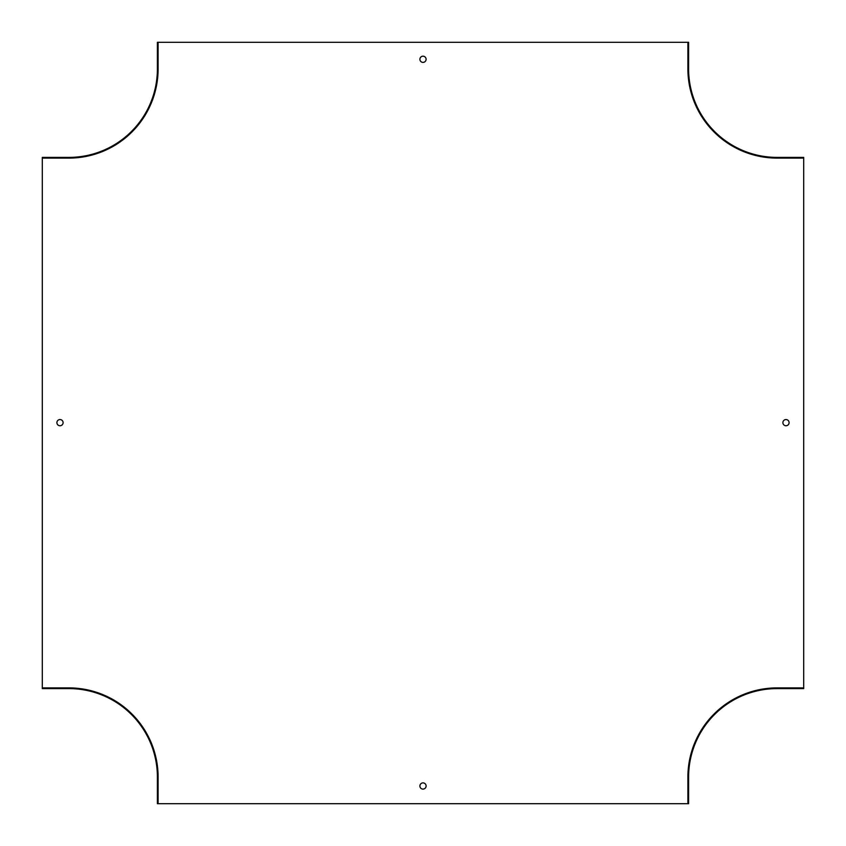 <?xml version="1.0" encoding="UTF-8"?>
<svg xmlns="http://www.w3.org/2000/svg" width="846" height="846" viewBox="0 0 846 846"><rect width="100%" height="100%" fill="white"/><g stroke="black" fill="none" stroke-linecap="round" stroke-linejoin="round"><path stroke-width="1.27" d="M42.3 158.107L42.3 157.398L68.864 157.398A88.534 88.534 0 0 0 157.398 68.864L157.398 42.3L158.107 42.3L158.107 68.864A89.242 89.242 0 0 1 68.864 158.107L42.3 158.107L42.3 687.893L68.864 687.893A89.242 89.242 0 0 1 158.107 777.136L158.107 803.7L687.893 803.7L687.893 777.136A89.242 89.242 0 0 1 777.136 687.893L803.7 687.893L803.7 688.602L777.136 688.602A88.534 88.534 0 0 0 688.602 777.136L688.602 803.7L687.893 803.7M158.107 42.3L688.602 42.3L688.602 68.864A88.534 88.534 0 0 0 777.136 157.398L803.7 157.398L803.7 687.893M423 62.393A3.098 3.098 0 0 0 426.098 59.294A3.098 3.098 0 0 0 423 56.196A3.098 3.098 0 0 0 419.902 59.294A3.098 3.098 0 0 0 423 62.393M423 789.096A3.098 3.098 0 0 0 425.686 784.443A3.098 3.098 0 0 0 420.314 784.443A3.098 3.098 0 0 0 423 789.096M785.997 425.75A3.098 3.098 0 0 0 788.673 421.097A3.098 3.098 0 0 0 783.311 421.097A3.098 3.098 0 0 0 785.997 425.75M60.003 425.75A3.098 3.098 0 0 0 63.101 422.651A3.098 3.098 0 0 0 60.003 419.542A3.098 3.098 0 0 0 56.904 422.651A3.098 3.098 0 0 0 60.003 425.75M42.3 687.893L42.3 688.602L68.864 688.602A88.534 88.534 0 0 1 157.398 777.136L157.398 803.7L158.107 803.7M803.7 158.107L777.136 158.107A89.242 89.242 0 0 1 687.893 68.864L687.893 42.3"/></g></svg>
